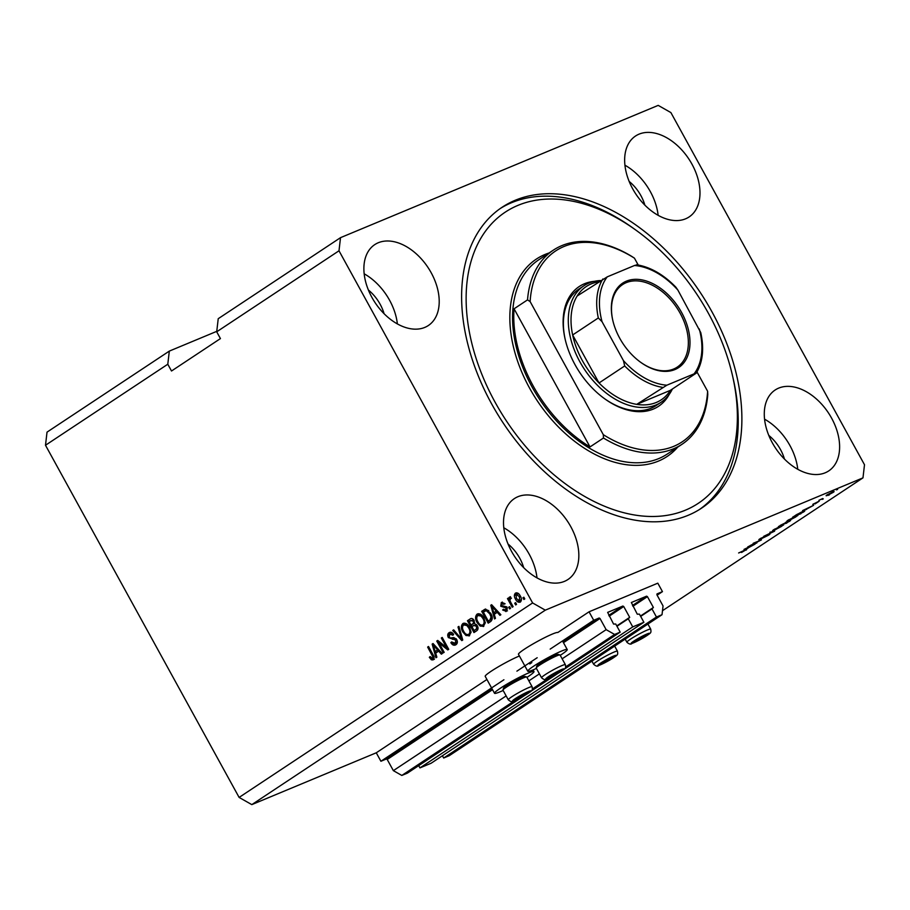<?xml version="1.0" encoding="UTF-8"?>
<svg xmlns="http://www.w3.org/2000/svg" width="910" height="910" viewBox="0 0 910 910"><rect width="100%" height="100%" fill="white"/><g stroke="black" fill="none" stroke-linecap="round" stroke-linejoin="round"><path stroke-width="1.36" d="M662.457 591.636L657.805 583.173L589.054 611.804L593.707 620.267L599.155 618.004L600.009 618.481L606.151 629.652L614.614 634.452L620.188 632.131L615.717 624.01L613.567 624.067L607.653 612.385L622.884 606.037L623.725 606.515L629.686 617.355L628.275 618.777L632.746 626.899L643.893 622.258L639.423 614.136L637.273 614.193L631.358 602.511L646.589 596.164L647.431 596.641L653.391 607.482L651.992 608.904L656.451 617.026L662.025 614.705L663.049 605.958L656.906 594.787L656.997 593.911L662.457 591.636L657.111 595.174M442.419 755.755L443.671 758.019L449.244 755.698L662.025 614.705M443.671 758.019L656.451 617.026M640.674 616.4L651.992 608.904M418.714 765.629L419.965 767.892L431.101 763.251L643.893 622.258M419.965 767.892L632.746 626.899M616.957 626.273L628.275 618.777M216.762 331.342L169.317 351.101L47.024 432.136L45.5 445.252L239.114 797.422L251.808 804.622L376.262 752.797L380.915 761.26L386.375 758.986L387.216 759.475L393.359 770.645L401.822 775.445L407.396 773.125L524.387 695.604M530.848 691.316L557.648 673.571M564.12 669.282L620.188 632.131M401.822 775.445L515.151 700.347M532.441 688.904L548.411 678.314M565.702 666.859L614.614 634.452M393.359 770.645L506.153 695.911M528.881 680.851L539.414 673.866M562.141 658.806L606.151 629.652M380.915 761.26L503.912 679.759M516.903 671.159L537.184 657.725M550.163 649.114L593.707 620.267M376.262 752.797L486.93 679.474M536.422 668.429A22.511 2.138 -28.8 0 1 527.777 671.239L518.472 654.301A22.511 2.138 -28.8 0 1 524.444 649.183A22.511 2.138 -28.8 0 1 544.771 637.591A22.511 2.138 -28.8 0 1 557.807 632.507L589.054 611.804M784.465 459.072A32.999 21.601 56.5 0 0 780.518 449.608A32.999 21.601 56.5 0 0 768.779 435.401M523.694 567.658A32.999 21.601 56.5 0 0 519.746 558.205A32.999 21.601 56.5 0 0 508.007 543.987M691.953 164.141A48.526 31.77 56.5 0 0 635.521 136.034A48.526 31.77 56.5 0 0 632.689 188.825A48.526 31.77 56.5 0 0 689.12 216.933A48.526 31.77 56.5 0 0 691.953 164.141M658.135 215.317A48.526 31.77 56.5 0 0 650.377 191.691A48.526 31.77 56.5 0 0 624.931 165.199M431.181 272.738A48.526 31.77 56.5 0 0 374.749 244.631A48.526 31.77 56.5 0 0 371.917 297.411A48.526 31.77 56.5 0 0 428.348 325.518A48.526 31.77 56.5 0 0 431.181 272.738M397.363 323.903A48.526 31.77 56.5 0 0 389.605 300.289A48.526 31.77 56.5 0 0 364.159 273.796M570.809 526.708A48.526 31.77 56.5 0 0 514.377 498.6A48.526 31.77 56.5 0 0 511.545 551.38A48.526 31.77 56.5 0 0 567.976 579.488A48.526 31.77 56.5 0 0 570.809 526.708M536.991 577.873A48.526 31.77 56.5 0 0 529.233 554.258A48.526 31.77 56.5 0 0 503.787 527.766M831.581 418.111A48.526 31.77 56.5 0 0 775.149 390.003A48.526 31.77 56.5 0 0 772.317 442.795A48.526 31.77 56.5 0 0 828.748 470.902A48.526 31.77 56.5 0 0 831.581 418.111M797.763 469.287A48.526 31.77 56.5 0 0 790.005 445.661A48.526 31.77 56.5 0 0 764.559 419.169M519.394 655.985A22.511 2.138 151.2 0 0 491.184 671.227A22.511 2.138 151.2 0 0 485.201 676.346L494.517 693.272A22.511 2.138 151.2 0 0 503.15 690.462M526.97 677.37A22.511 2.138 151.2 0 0 527.993 676.699A22.511 2.138 151.2 0 0 533.977 671.58A22.511 2.138 151.2 0 0 521.464 676.244A22.511 2.138 151.2 0 0 500.489 688.153A22.511 2.138 151.2 0 0 494.517 693.272M527.777 671.239A22.511 2.138 -28.8 0 1 533.76 666.109A22.511 2.138 -28.8 0 1 554.736 654.199A22.511 2.138 -28.8 0 1 567.237 649.547A22.511 2.138 -28.8 0 1 561.254 654.665A22.511 2.138 -28.8 0 1 560.23 655.337M711.984 311.857A180.499 118.186 56.5 0 0 502.047 207.298A180.499 118.186 56.5 0 0 491.514 403.665A180.499 118.186 56.5 0 0 701.451 508.235A180.499 118.186 56.5 0 0 711.984 311.857M384.077 313.688A32.999 21.601 56.5 0 0 380.13 304.236A32.999 21.601 56.5 0 0 368.391 290.017M644.849 205.103A32.999 21.601 56.5 0 0 640.902 195.639A32.999 21.601 56.5 0 0 629.163 181.431M169.317 351.101L167.793 364.227L45.5 445.252M167.793 364.227L171.512 370.996L220.436 338.588L216.705 331.809L218.229 318.693L340.522 237.658L338.998 250.785L532.612 602.955L545.306 610.155L862.976 477.864L864.5 464.748L670.886 112.578L658.192 105.378L340.522 237.658M750.318 545.636L756.927 542.883L747.736 546.933L758.906 541.154L753.184 543.315L761.477 539.869L750.249 545.511M768.95 534.341C770.361 533.795 770.269 534.056 768.677 535.125L759.793 539.471C758.462 539.994 758.53 539.755 760.009 538.777L768.95 534.341C770.361 533.795 770.269 534.056 768.677 535.125L768.563 534.909M767.778 535.478L768.006 534.773M759.577 539.061L759.793 539.471C758.462 539.994 758.53 539.755 760.009 538.777L760.168 539.016M760.919 538.185L760.703 538.879M769.894 532.248L774.581 531.19L763.717 536.343L774.023 531.315L769.894 532.248M783.578 524.945L774.785 530.052C772.215 531.156 771.885 531.008 773.818 529.62L783.612 524.979M774.683 529.859L774.785 530.052C772.215 531.156 771.885 531.008 773.818 529.62M797.808 515.515L789.015 520.622C786.445 521.726 786.115 521.578 788.049 520.19L797.842 515.549M788.913 520.429L789.015 520.622C786.445 521.726 786.115 521.578 788.049 520.19M806.476 509.441L802.586 510.59L813.62 505.312L806.385 509.259M836.449 489.899L837.632 489.409L836.449 489.899M251.808 804.622L545.306 610.155M662.491 610.701L862.976 477.864M832.445 492.082C834.356 491.263 834.618 491.343 833.241 492.344L827.725 495.233C825.859 496.03 825.609 495.939 826.985 494.949L832.445 492.082C834.356 491.263 834.618 491.343 833.241 492.344L832.98 491.866M827.611 495.017L827.725 495.233C825.859 496.03 825.609 495.939 826.985 494.949M828.225 495.347L829.408 494.858L828.225 495.347M822.72 498.521L818.932 500.318L822.72 498.521M822.105 499.397L823.288 498.908L822.105 499.397M819.227 501.148L815.019 503.947L818.488 501.672L812.789 504.356L818.841 501.319M813.608 503.833L813.301 504.413M802.529 511.625C805.145 510.51 805.452 510.647 803.473 512.046L792.655 517.164L802.529 511.625C805.145 510.51 805.452 510.647 803.473 512.046L803.359 511.841M789.505 520.691C791.052 520.076 790.995 520.304 789.357 521.396L778.425 526.594L789.505 520.691C791.052 520.076 790.995 520.304 789.357 521.396L789.243 521.191M785.512 522.42L786.206 522.169M747.895 548.264L744.005 549.401L755.027 544.135L747.792 548.082M745.768 549.776L741.548 552.461L745.313 550.209L738.624 552.973L745.142 550.038C746.883 549.265 747.167 549.31 745.984 550.163C747.167 549.31 746.883 549.265 745.142 550.038M239.114 797.422L532.612 602.955M216.705 331.809L338.998 250.785M438.984 642.881L444.171 652.311L443.284 652.902L436.766 641.049L437.71 640.424L446.514 647.476L441.327 638.024L442.214 637.444L448.732 649.296L447.777 649.922L438.984 642.881L440.167 642.38M452.691 643.154L455.921 644.735C454.01 645.793 452.327 645.088 450.837 642.642L451.644 641.903L455.216 643.313L455.83 640.139L448.357 637.591C447.345 635.419 447.572 633.781 449.062 632.689C450.746 631.722 452.27 632.325 453.635 634.486L452.827 635.237L449.847 634.054L449.267 637.023L450.211 638.046L453.817 637.557L456.695 639.514C457.764 641.857 457.502 643.597 455.899 644.746L455.341 645.053M455.637 643.142L457.343 641.539M453.021 633.599L449.847 634.054M458.924 626.364L462.746 640.003L461.825 640.617L452.748 630.459L453.658 629.856L461.472 638.957L458.003 626.979L458.924 626.364M469.549 635.703L466 635.521L462.894 632.029C460.858 628.571 460.847 625.75 462.872 623.543C465.522 622.622 467.774 623.907 469.605 627.388L471.073 632.222L469.025 635.988M483.779 626.273L480.23 626.091L477.124 622.599C475.088 619.141 475.077 616.32 477.102 614.113C479.752 613.192 482.004 614.478 483.836 617.958L485.303 622.804L483.255 626.558M515.617 602.659L516.539 604.354L515.651 604.945L514.719 603.25L515.617 602.659M520.349 602.045C518.416 602.704 516.8 601.749 515.504 599.167C514.025 596.698 514.002 594.685 515.447 593.115C517.358 592.444 518.95 593.377 520.236 595.902C521.771 598.393 521.805 600.441 520.349 602.045L519.997 602.238M433.205 659.784L431.408 659.841L429.327 657.316L430.134 656.576L432.489 658.374L432.876 656.895L427.643 647.09L428.542 646.498L432.955 654.54C434.366 656.667 434.445 658.419 433.205 659.784L432.876 659.966M433.376 657.998L432.341 658.453L433.672 657.885L434.07 656.394M494.255 614.295L495.461 618.334L494.528 618.948L490.752 605.275L491.616 604.706L500.864 614.739L499.943 615.353L497.247 612.316L494.255 614.295M506.301 611.361L502.65 609.996L503.457 609.245L505.687 610.087L506.096 607.982L500.727 606.219L501.353 602.454L504.732 603.569L503.935 604.32L502.058 603.66L501.524 605.457L506.87 607.186L505.869 611.588M506.335 609.814L507.427 608.938M505.118 603.819L503.514 603.034L502.058 603.66M509.611 606.64L510.544 608.335L509.657 608.927L508.724 607.232L509.611 606.64M510.647 602.17L513.103 606.64L512.205 607.232L507.473 598.609L508.36 598.018L509.111 599.394L509.327 597.176L510.419 597.074L510.76 598.53L509.827 600.304L510.647 602.17M509.657 597.028L510.419 597.074M510.76 598.53L510.078 598.78M523.841 597.21L524.774 598.905L523.887 599.497L522.954 597.802L523.841 597.21M490.683 613.317C492.765 616.73 492.776 619.448 490.717 621.473L488.192 623.145L481.674 611.292L485.576 609.006L490.683 613.317M484.097 609.689L485.576 609.006L484.097 609.689M469.276 621.393L468.639 620.222L470.106 618.959C471.551 618.015 472.882 618.493 474.087 620.381L474.497 623.498L477.272 625.625C478.467 627.98 478.239 629.709 476.601 630.823L473.962 632.575L467.444 620.722L470.743 618.618M435.674 653.118L436.868 657.145L435.947 657.759L432.159 644.098L433.024 643.529L442.283 653.562L441.361 654.176L438.665 651.128L435.674 653.118M434.388 659.295L431.408 659.841M432.591 659.34L431.488 658.328M430.328 656.895L429.327 657.316M433.854 656.485L432.876 656.895M428.633 646.68L427.643 647.09M494.517 614.125L494.096 612.589M492.287 606.049L492.037 605.161M491.764 604.854L490.752 605.275M498.248 611.895L497.247 612.316M492.697 605.878L491.866 606.219L493.789 612.714L497.19 610.758M497.156 610.724L496.2 611.122L491.866 606.219M493.789 612.714L496.2 611.122M507.484 610.86L503.844 609.495M503.685 609.563L502.65 609.996M507.075 607.573L506.096 607.982M507.291 607.493L506.654 606.845L505.471 607.334M506.654 606.845L501.922 605.73M501.785 605.787L500.727 606.219M501.455 604.32L502.377 602.067M509.702 606.822L508.724 607.232M509.805 600.202L509.316 599.315M508.462 598.2L507.473 598.609M509.805 599.11L509.111 599.394M510.305 598.905L510.51 596.676M523.944 597.392L522.954 597.802M520.565 601.885L518.086 600.657M516.493 598.746L515.504 599.167M515.538 595.288L516.414 592.785M518.928 594.025L517.289 593.866M520.463 600.475L521.441 599.36M516.095 594.366L516.391 598.564L519.701 600.793L519.394 596.585L516.095 594.366L517.483 593.764M520.384 596.175L519.394 596.585M515.708 602.841L514.719 603.25M489.262 622.429L488.522 621.086M483.506 611.964L482.869 610.792L481.674 611.292M482.869 610.792L485.28 609.199M488.738 610.553L486.02 610.599M487.362 610.03L483.335 612.089L488.317 621.166L492.287 618.049M490.774 613.476L489.785 613.897L486.167 610.519L484.837 611.088M492.037 616.593L491.036 617.014L489.785 613.897M491.036 619.664L489.853 620.154L491.036 617.014M488.317 621.166L489.853 620.154M483.847 626.228L480.23 626.091M481.413 625.602L480.23 624.669M478.125 622.19L477.124 622.599M476.749 617.412L478.194 613.681M482.266 615.592L479.047 615.001M483.46 624.715L485.292 622.463M477.864 615.501C476.339 617.207 476.385 619.391 478.034 622.03C479.377 624.624 481.037 625.58 483.005 624.897C484.507 623.225 484.473 621.098 482.926 618.516L481.083 616.081L477.864 615.501L479.422 614.807M482.209 615.615L481.083 616.081M483.904 618.106L482.926 618.516M475.031 631.859L474.292 630.516M471.983 626.319L471.243 624.977M468.639 620.222L467.444 620.722M476.59 624.613L471.812 626.444L474.087 630.596L476.635 628.708L476.396 626.228L473.45 625.352M474.087 630.596L478.012 627.729M473.609 619.664L469.105 621.519L471.05 625.056L473.427 623.316L473.302 621.166L470.561 620.552M471.05 625.056L474.656 622.759M474.281 620.768L473.302 621.166M474.611 622.827L473.427 623.316M477.375 625.818L476.396 626.228M477.818 628.207L476.635 628.708M477.045 628.935L475.862 629.424M469.617 635.658L466 635.521M467.183 635.032L466 634.099M463.884 631.62L462.894 632.029M462.519 626.842L463.963 623.111M468.036 625.022L464.817 624.431M469.23 634.134L471.061 631.893M463.634 624.92C462.109 626.637 462.155 628.821 463.804 631.46C465.147 634.054 466.807 635.009 468.775 634.327C470.277 632.655 470.242 630.528 468.695 627.945L466.853 625.511L463.634 624.92L465.192 624.237M467.979 625.045L466.853 625.511M469.674 627.536L468.695 627.945M462.667 639.741L461.836 638.809M453.806 630.016L452.748 630.459M462.348 638.592L461.472 638.957M458.981 626.569L458.003 626.979M451.861 642.221L450.837 642.642M456.809 639.73L455.83 640.139M456.183 638.729L450.222 638.046M449.347 637.171L448.357 637.591M448.937 635.351L450.188 632.234M439.177 642.79L438.006 640.663M437.903 640.572L436.766 641.049M447.504 647.067L446.514 647.476L448.675 649.205M442.305 637.614L441.327 638.024M435.935 652.936L435.503 651.412M433.695 644.871L433.456 643.984M433.171 643.677L432.159 644.098M439.655 650.718L438.665 651.128M434.104 644.701L433.274 645.042L435.196 651.537L438.597 649.569M438.575 649.535L437.608 649.945L433.274 645.042M435.196 651.537L437.608 649.945M827.759 494.46L832.4 492.685L828.612 494.642M831.524 492.492L832.4 492.685M804.19 510.123L808.205 508.053L804.19 510.123M794.419 516.004L800.948 513.718M795.92 515.014L794.51 516.175M797.308 514.173L796.011 515.185M801.539 512.057L797.387 514.309M803.189 511.363L801.63 512.228M800.868 513.524L803.393 511.284M788.936 519.633L789.027 519.781C787.571 520.838 787.867 520.918 789.914 520.031L795.579 517.062C797.001 516.038 796.739 515.936 794.783 516.778L789.027 519.781C787.571 520.838 787.867 520.918 789.914 520.031M794.692 516.607L794.783 516.778C796.739 515.936 797.001 516.038 795.579 517.062M783.635 523.989L786.718 523.148M780.279 525.605L785.125 522.988L780.177 525.434M788.538 521.123L783.726 524.171M789.163 521.259L786.638 522.954M774.706 529.051L774.797 529.211C773.341 530.268 773.636 530.348 775.684 529.461L781.349 526.492C782.771 525.457 782.498 525.366 780.553 526.207L774.797 529.211C773.341 530.268 773.636 530.348 775.684 529.461M780.462 526.037L780.553 526.207C782.498 525.366 782.771 525.457 781.349 526.492M745.608 548.946L749.612 546.876L745.608 548.946M605.582 660.512A6.791 0.648 151.2 0 0 602.886 662.161A6.791 0.648 151.2 0 0 601.317 663.333A6.791 0.648 151.2 0 0 601.248 663.754A6.791 0.648 151.2 0 0 605.4 662.025A6.791 0.648 151.2 0 0 611.179 658.704A6.791 0.648 151.2 0 0 612.817 657.111A6.791 0.648 151.2 0 0 612.544 657.157A6.791 0.648 151.2 0 0 608.665 658.84A6.791 0.648 151.2 0 0 605.582 660.512M601.703 663.003L601.248 663.754L605.4 662.025L612.817 657.111M604.809 660.956L605.4 662.025M610.712 657.862L611.179 658.704M520.236 696.048A6.791 0.648 151.2 0 0 517.54 697.697A6.791 0.648 151.2 0 0 515.97 698.869A6.791 0.648 151.2 0 0 515.913 699.289A6.791 0.648 151.2 0 0 520.054 697.56A6.791 0.648 151.2 0 0 525.832 694.25A6.791 0.648 151.2 0 0 527.47 692.658A6.791 0.648 151.2 0 0 527.197 692.703A6.791 0.648 151.2 0 0 523.318 694.375A6.791 0.648 151.2 0 0 520.236 696.048M502.968 689.985L503.492 688.21A12.262 1.16 -28.8 0 1 511.613 682.568A12.262 1.16 -28.8 0 1 524.888 676.448L526.663 676.96A13.582 1.285 151.2 0 0 511.966 683.74A13.582 1.285 151.2 0 0 502.968 689.985A13.582 1.285 151.2 0 0 502.968 690.121L508.292 699.813A13.582 1.285 -28.8 0 1 517.289 693.42A13.582 1.285 -28.8 0 1 532.1 686.72L526.776 677.04A13.582 1.285 151.2 0 0 526.663 676.96M516.357 698.539L515.913 699.289L520.054 697.56L527.47 692.658M519.473 696.503L520.054 697.56M525.366 693.397L525.832 694.25M553.496 674.014A6.791 0.648 151.2 0 0 550.8 675.664A6.791 0.648 151.2 0 0 549.231 676.835A6.791 0.648 151.2 0 0 549.174 677.256A6.791 0.648 151.2 0 0 553.314 675.527A6.791 0.648 151.2 0 0 559.104 672.206A6.791 0.648 151.2 0 0 560.731 670.613A6.791 0.648 151.2 0 0 560.458 670.659A6.791 0.648 151.2 0 0 556.579 672.342A6.791 0.648 151.2 0 0 553.496 674.014M536.229 667.951L536.752 666.177A12.262 1.16 -28.8 0 1 544.885 660.523A12.262 1.16 -28.8 0 1 558.149 654.404L559.934 654.916A13.582 1.285 151.2 0 0 545.238 661.695A13.582 1.285 151.2 0 0 536.229 667.951A13.582 1.285 151.2 0 0 536.229 668.088L541.552 677.768A13.582 1.285 -28.8 0 1 550.561 671.375A13.582 1.285 -28.8 0 1 565.372 664.675L560.048 654.995A13.582 1.285 151.2 0 0 559.934 654.916M549.617 676.505L549.174 677.256L553.314 675.527L560.731 670.613M552.734 674.458L553.314 675.527M558.638 671.353L559.104 672.206M638.843 638.467A6.791 0.648 151.2 0 0 636.147 640.117A6.791 0.648 151.2 0 0 634.577 641.288A6.791 0.648 151.2 0 0 634.509 641.709A6.791 0.648 151.2 0 0 638.661 639.992A6.791 0.648 151.2 0 0 644.439 636.67A6.791 0.648 151.2 0 0 646.077 635.078A6.791 0.648 151.2 0 0 645.804 635.123A6.791 0.648 151.2 0 0 641.925 636.807A6.791 0.648 151.2 0 0 638.843 638.467M634.964 640.958L634.509 641.709L638.661 639.992L646.077 635.078M638.081 638.922L638.661 639.992M643.973 635.817L644.439 636.67M669.294 394.28A71.81 47.013 -123.5 0 1 604.74 398.83A71.81 47.013 -123.5 0 1 575.018 364.683A71.81 47.013 -123.5 0 1 565.099 339.009A71.81 47.013 -123.5 0 1 594.446 281.326M672.376 389.025A69.865 45.75 -123.5 0 1 661.138 402.231A69.865 45.75 -123.5 0 1 579.863 361.759A69.865 45.75 -123.5 0 1 583.947 285.74L579.056 288.982A69.865 45.75 56.5 0 0 565.212 339.51M495.074 402.186A174.674 114.364 56.5 0 0 662.81 515.913A174.674 114.364 56.5 0 0 732.539 375.796A174.674 114.364 56.5 0 0 708.424 313.336A174.674 114.364 56.5 0 0 636.124 230.287A174.674 114.364 56.5 0 0 488.34 227.489A174.674 114.364 56.5 0 0 495.074 402.186M732.539 375.796L733.232 378.833A180.499 118.186 -123.5 0 1 699.597 509.418M533.078 385.76A116.446 76.247 56.5 0 0 590.01 446.924L514.07 308.797A116.446 76.247 56.5 0 0 533.078 385.76M603.466 438.017L603.307 434.684A114.512 74.973 56.5 0 0 707.616 391.254L707.775 394.576A116.446 76.247 -123.5 0 1 681.965 444.308A116.446 76.247 -123.5 0 1 603.466 438.017L590.01 446.924M514.07 308.797L527.527 299.879A116.446 76.247 -123.5 0 1 553.325 250.159A116.446 76.247 -123.5 0 1 631.836 256.449L634.441 258.156A114.512 74.973 56.5 0 0 530.132 301.585L527.527 299.879M707.616 391.254L696.992 371.94M638.206 265.003L634.441 258.156M603.307 434.684L530.132 301.585M500.238 208.538A180.499 118.186 -123.5 0 1 633.599 228.467L636.124 230.287M604.32 398.523A69.865 45.75 56.5 0 0 656.235 405.473L661.138 402.231M619.733 338.236A50.653 33.169 -123.5 0 1 612.737 320.127A50.653 33.169 -123.5 0 1 632.962 279.484A50.653 33.169 -123.5 0 1 681.601 312.471A50.653 33.169 -123.5 0 1 683.558 363.135A50.653 33.169 -123.5 0 1 640.697 362.316A50.653 33.169 -123.5 0 1 619.733 338.236M640.447 362.135A49.493 32.407 56.5 0 0 677.267 367.094A49.493 32.407 56.5 0 0 680.157 313.256A49.493 32.407 56.5 0 0 622.599 284.58A49.493 32.407 56.5 0 0 612.805 320.422M601.408 281.543A67.931 44.476 56.5 0 0 577.167 296A67.931 44.476 56.5 0 0 572.64 334.971A67.931 44.476 56.5 0 0 582.275 360.451A67.931 44.476 56.5 0 0 599.03 382.974A67.931 44.476 56.5 0 0 636.738 404.358A67.931 44.476 56.5 0 0 670.351 390.356L696.264 373.157C702.793 362.26 704.294 348.723 700.745 332.548L677.904 290.108A65.986 43.202 56.5 0 0 634.497 265.504L607.266 276.845A65.986 43.202 56.5 0 0 602.045 321.696L623.43 360.599A65.986 43.202 56.5 0 0 666.837 385.203L694.068 373.862A65.986 43.202 56.5 0 0 699.289 329.01M602.045 321.696L598.314 317.954L572.64 334.971L599.03 382.974L624.704 365.957L623.43 360.599M583.947 285.74A69.865 45.75 -123.5 0 1 600.498 280.542M666.837 385.203L636.738 404.358L670.351 390.356M696.036 373.35L694.068 373.862M636.67 264.742C650.479 267.051 663.549 274.536 675.868 287.185L677.904 290.108M634.497 265.504L636.465 264.981M577.167 296L607.266 276.845M640.469 616.047L653.391 607.482M632.916 606.265L647.431 596.641M632.495 605.503L646.589 596.164M616.764 625.909L629.686 617.355M609.211 616.138L623.725 606.515M608.79 615.376L622.884 606.037M387.216 759.475L492.537 689.689M563.472 642.688L600.009 618.481M386.375 758.986L492.117 688.927M529.779 663.97L531.827 662.605M563.051 641.925L599.155 618.004M433.103 654.813L432.125 655.223M494.608 607.96L493.686 608.335M505.55 606.924L504.367 607.414M473.803 623.521L472.62 624.01M461.745 636.454L460.824 636.841M453.646 638.82L452.463 639.309M436.026 646.771L435.105 647.158M604.786 660.558A10.476 0.99 151.2 0 0 598.109 665.563A10.476 0.99 151.2 0 0 609.279 660.319A10.476 0.99 151.2 0 0 615.956 655.314A10.476 0.99 151.2 0 0 604.786 660.558M591.921 661.16L593.639 664.266A13.582 1.285 -28.8 0 1 602.636 657.885A13.582 1.285 -28.8 0 1 617.446 651.185L614.648 646.1M519.451 696.093A10.476 0.99 151.2 0 0 512.774 701.098A10.476 0.99 151.2 0 0 523.933 695.854A10.476 0.99 151.2 0 0 530.61 690.849A10.476 0.99 151.2 0 0 519.451 696.093M552.711 674.048A10.476 0.99 151.2 0 0 546.034 679.053A10.476 0.99 151.2 0 0 557.193 673.809A10.476 0.99 151.2 0 0 563.87 668.816A10.476 0.99 151.2 0 0 552.711 674.048M638.058 638.513A10.476 0.99 151.2 0 0 631.381 643.518A10.476 0.99 151.2 0 0 642.54 638.274A10.476 0.99 151.2 0 0 649.217 633.269A10.476 0.99 151.2 0 0 638.058 638.513M625.193 639.116L626.899 642.232A13.582 1.285 -28.8 0 1 635.897 635.84A13.582 1.285 -28.8 0 1 650.707 629.14L647.92 624.055M553.325 250.159L538.652 259.873A116.446 76.247 56.5 0 0 531.85 386.568A116.446 76.247 56.5 0 0 667.292 454.033L681.965 444.308M677.722 447.117A118.391 77.521 -123.5 0 1 529.449 387.876A118.391 77.521 -123.5 0 1 549.083 252.969M598.314 317.954A67.931 44.476 -123.5 0 1 602.852 278.983M662.423 387.341A67.931 44.476 -123.5 0 1 624.704 365.957M562.505 640.947L567.237 649.547M533.044 669.896L533.977 671.58M510.317 598.643L511.5 598.154M485.599 610.667L486.782 610.166M593.639 664.266C595.913 666.245 597.597 666.666 598.7 665.517L609.336 660.296C618.152 654.586 618.095 655.462 617.446 651.185M508.292 699.813C510.567 701.781 512.262 702.202 513.354 701.053L523.989 695.832C532.805 690.133 532.748 690.997 532.1 686.72M541.552 677.768C543.839 679.747 545.522 680.157 546.614 679.019L557.25 673.798C566.065 668.088 566.009 668.952 565.372 664.675M626.899 642.232C629.174 644.212 630.869 644.621 631.961 643.484L642.596 638.263C651.412 632.552 651.355 633.417 650.707 629.14"/></g></svg>
